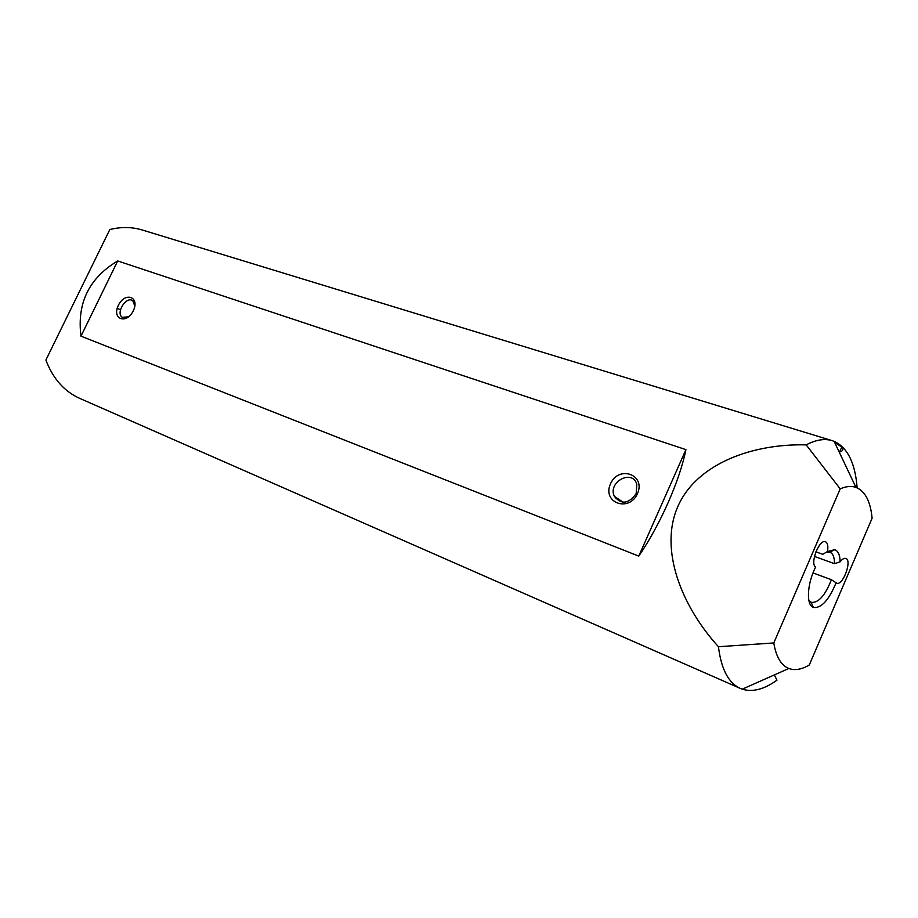 <?xml version="1.0" encoding="UTF-8"?>
<svg xmlns="http://www.w3.org/2000/svg" width="918" height="918" viewBox="0 0 918 918"><rect width="100%" height="100%" fill="white"/><g stroke="black" fill="none" stroke-linecap="round" stroke-linejoin="round"><path stroke-width="1.38" d="M832.201 440.663L142.301 230.005C131.985 226.884 121.165 226.723 109.816 229.546L45.9 359.994L46.807 362.415C53.955 379.754 64.96 391.756 79.855 398.446L740.344 688.42C728.513 683.072 721.215 669.176 718.45 646.731L773.794 642.944C776.077 656.84 781.092 665.355 788.837 668.476C794.839 670.679 801.655 669.52 809.297 664.988L872.1 518.222C870.528 501.377 865.146 491.107 855.966 487.401C851.353 485.783 846.098 486.276 840.188 488.869L806.188 444.874C815.93 439.756 824.593 438.356 832.201 440.663L834.129 441.351C847.566 447.548 855.232 463.051 857.137 487.871M774.367 674.902L776.949 680.181C764.132 689.384 752.565 692.379 742.26 689.166L740.344 688.42M839.603 451.989C843.022 451.059 843.745 449.395 841.772 446.986L834.657 442.442M616.322 497.659L615.852 498.715M808.827 600.223L811.328 602.357C818.489 603.046 825.179 595.495 831.41 579.717L813.027 572.912M814.461 556.423L834.508 563.686C834.508 557.318 832.982 553.485 829.918 552.2L825.993 552.395M831.41 579.717L836.068 582.781C828.816 600.28 821.254 608.508 813.348 607.441C805.97 605.054 807.06 583.71 815.643 567.026C809.642 563.675 819.338 538.809 825.489 541.769C827.703 542.871 828.357 546.13 827.474 551.557L822.757 554.3L815.884 551.833M718.45 646.731C681.363 606.018 658.917 549.182 677.92 506.334C696.865 463.452 752.817 443.509 806.188 444.874M109.816 229.546L45.9 359.994M638.767 556.113C660.134 525.004 679.768 480.527 685.918 449.625L117.699 260.953C89.057 278.097 76.814 303.169 80.979 336.172L638.767 556.113L685.918 449.625M773.794 642.944L840.188 488.869M827.474 551.557L834.772 549.664C838.168 550.961 839.959 555.011 840.142 561.793L834.508 563.686M836.068 582.781L836.723 583.171C842.885 586.086 852.397 560.152 845.799 558.419C844.17 557.949 842.288 559.073 840.142 561.793M637.482 493.62C628.991 512.806 601.829 502.582 610.493 483.832C618.652 464.956 646.031 474.503 637.482 493.62M133.305 310.766C126.523 324.834 111.491 319.166 118.365 305.338C124.986 291.454 140.156 296.744 133.305 310.766M117.699 260.953L80.979 336.172M134.831 306.038L132.789 300.771C126.42 295.55 115.335 313.049 122.301 317.318L128.612 316.813M636.174 493.62L636.794 484.096C632.089 468.708 607.395 482.34 614.36 496.34C621.394 504.866 628.658 503.959 636.174 493.62M788.837 668.476L742.26 689.166M839.408 452.459L841.772 446.986M809.114 601.508L811.191 602.3L813.348 607.441M855.966 487.401L834.129 441.351M122.955 317.685L122.301 317.318M623.15 502.284L614.36 496.34M829.78 552.154L834.772 549.664M120.499 309.653L117.183 308.448"/></g></svg>
